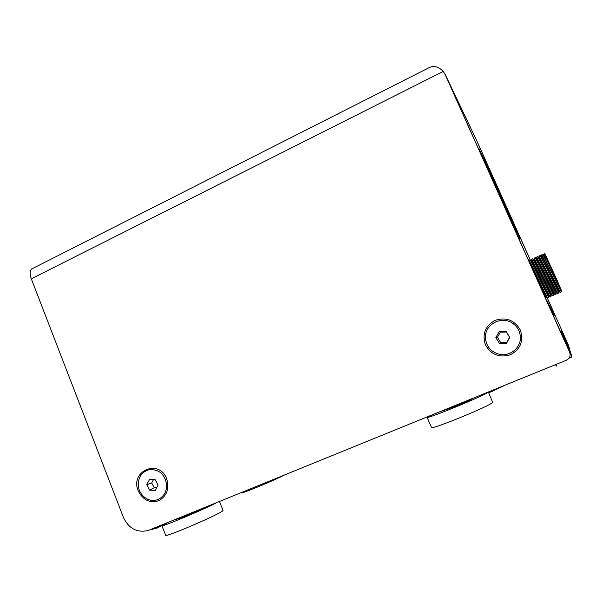 <?xml version="1.0" encoding="UTF-8"?>
<svg xmlns="http://www.w3.org/2000/svg" width="602" height="602" viewBox="0 0 602 602"><rect width="100%" height="100%" fill="white"/><g stroke="black" fill="none" stroke-linecap="round" stroke-linejoin="round"><path stroke-width="0.9" d="M473.548 398.012C471.554 399.374 465.564 402.121 455.586 406.237L441.552 411.226M204.447 507.584L184.287 516.629L175.769 519.534M555.435 364.677L556.278 366.076L556.398 364.278M427.029 68.726L429.015 67.717C433.854 65.377 438.595 66.619 443.26 71.435L445.202 74.686L569.642 352.283C570.809 355.812 569.725 358.453 566.392 360.214L149.078 530.121L157.152 528.067L168.139 522.363M154.413 527.954L158.311 527.57M138.249 490.878C142.832 500.006 149.62 503.302 158.604 500.759C166.837 496.161 169.538 488.877 166.694 478.906C159.297 458.265 129.648 471.005 138.249 490.878M485.423 344.811C491.044 354.698 499.374 358.017 510.421 354.751C520.549 349.235 523.86 341.018 520.376 330.099C514.612 320.166 506.237 316.9 495.235 320.302C485.25 325.855 481.984 334.027 485.423 344.811M547.481 297.832L528.962 259.846L546.037 297.824M549.453 305.252L554.254 315.952L549.453 305.252M551.575 310.527L549.107 304.936L551.575 310.527M487.778 166.731L493.836 180.216L487.778 166.731M487.733 166.95L492.301 177.086L487.733 166.95M486.8 165.091L490.856 174.144L486.8 165.091M482.939 157.047L487.582 167.439L482.924 157.054M479.057 148.754L485.641 163.488L479.057 148.754M519.375 237.135L498.117 189.728M519.391 237.128L512.851 224.531L486.416 165.52L498.132 189.72M561.312 331.431L570.372 351.703L571.9 357.016L569.507 351.779L445.171 74.407L443.004 71.111M561.087 330.889L569.334 349.333M546.345 295.898L568.612 345.593L569.65 349.205M530.196 259.898L476.152 139.423M480.509 151.862L486.672 165.588L480.509 151.862M489.027 170.268L483.654 158.311L489.012 170.276M487.477 166.558L492.714 178.237L487.477 166.558M488.591 168.718L493.076 178.666L488.591 168.718M547.263 301.075L553.863 315.794L547.263 301.075M549.603 305.718L554.088 315.764L549.603 305.703M550.416 307.268L554.209 315.741L550.416 307.268M149.078 530.121L147.874 530.565C136.91 532.928 128.76 528.541 123.418 517.396L31.296 278.816C29.588 273.993 29.724 270.704 31.695 268.966L32.485 268.567M566.888 341.703L546.661 296.5M530.219 259.831L477.996 143.434M566.775 341.432L546.42 296.049M549.957 296.711L548.723 295.838C548.783 297.185 532.198 261.396 531.528 260.779L530.204 259.891L478.229 143.931M477.431 142.253L477.642 142.689M446.029 76.409L569.642 352.283M561.011 330.046L561.786 332.5M483.737 158.905L481.276 153.442L483.715 158.913M486.845 165.821L484.234 160.042L486.815 165.836M490.818 173.963L487.56 166.701L490.818 174.001M491.104 174.437L490.096 172.24L491.104 174.437M492.444 177.138L489.885 171.472L492.444 177.138M550.687 308.668L547.986 302.633L550.687 308.668M553.396 314.5L549.776 306.418L553.396 314.5M551.455 309.759L550.1 306.696L551.44 309.767M520.211 239.002L492.963 179.148L520.075 239.062M517.163 233.155L487.876 168.816L517.02 233.222M544.991 253.946L557.076 280.216L545.758 257.332M542.778 254.375L561.23 291.962L561.749 291.165M560.169 292.414L541.8 254.797L543.41 259.53M540.257 255.481L558.686 292.993M558.822 291.436L558.648 292.888L556.444 287.53M557.625 293.505L539.234 256.113M537.736 256.587L556.143 294.077M555.089 294.589L536.751 257.016L538.775 262.54M535.223 257.686L553.607 295.153M552.553 295.672L534.207 258.288M532.71 258.792L551.078 296.237M550.017 296.756L531.716 259.236L533.816 264.707M529.181 260.448L530.249 259.876L548.55 297.313M544.261 253.653L545.608 257.694L545.239 258.619M557.595 293.475L556.338 292.587C556.745 294.19 540.084 258.243 539.106 257.475L537.819 256.565L536.751 257.016L536.51 258.529M555.044 294.559L553.795 293.671C554.088 295.191 537.436 259.259 536.57 258.574L535.291 257.664L534.23 258.123L533.989 259.635M552.501 295.635L551.259 294.754C551.432 296.184 534.787 260.267 534.049 259.673L532.762 258.77L531.709 259.229L531.476 260.741M557.076 280.216L561.749 291.157M545.043 258.243L544.178 255.271C545.352 256.136 561.523 291.014 561.418 290.412L561.23 291.962M557.241 287.417L558.837 291.345M560.146 292.399L558.874 291.496C559.401 293.189 542.741 257.227 541.642 256.369L542.816 260.034M547.414 297.787L546.195 296.914L539.445 283.55M166.701 485.408C165.159 474.444 159.372 469.191 149.334 469.635C142.32 471.569 138.618 476.498 138.242 484.429C138.121 494.234 147.799 502.58 156.437 500.014C162.961 497.816 166.385 492.948 166.701 485.408M155.339 490.382L158.108 485.114L155.173 479.643L149.484 479.455L146.73 484.723L149.65 490.178L155.339 490.382M153.487 479.591L151.704 482.992L154.232 487.718L156.693 487.801M154.232 487.718L149.65 490.178M151.704 482.992L146.73 484.723M520.384 337.308C520.053 330.957 517.148 326.081 511.67 322.68C500.555 315.719 484.678 324.892 485.415 337.669C486.115 346.188 490.645 351.703 498.99 354.209C509.533 356.994 520.888 348.091 520.384 337.308M506.41 343.403L509.811 337.421L506.207 331.506L499.224 331.589L495.845 337.564L499.427 343.464L506.41 343.403L509.51 337.173L509.811 337.421M509.51 337.173L506.395 332.056L500.36 332.131L497.44 337.293L500.54 342.395L506.575 342.342M500.54 342.395L499.427 343.464M497.44 337.293L495.845 337.564M500.36 332.131L499.224 331.589M506.395 332.056L506.207 331.506M219.489 501.458L223.033 510.353L222.221 511.203C216.487 515.658 165.091 537.594 165.685 535.313L165.663 535.268M216.931 502.497C206.922 508.186 161.148 527.465 161.915 525.666L161.938 525.531M284.385 475.031C274.655 480.238 240.83 494.227 241.44 492.805L241.425 492.775M488.335 391.992L492.654 402.324C491.631 405.342 430.912 430.242 431.446 427.458L431.416 427.39M488.169 392.06C486.883 394.656 426.359 419.594 427.081 417.261L427.412 416.795M505.755 384.896L488.726 392.895M476.332 139.807L445.171 74.407M571.9 357.016L569.003 358.198M31.296 278.816L443.26 71.435M446.353 77.094L445.202 74.686M167.221 522.739L157.378 527.946M175.912 519.195L175.701 519.692M429.015 67.717L31.695 268.966M545.028 253.961L544.321 253.698M561.199 291.917L560.161 292.361M558.648 293.008L557.618 293.445M556.105 294.092L555.082 294.528M553.562 295.176L552.546 295.612M551.018 296.259L550.017 296.688M548.482 297.343L547.496 297.764M542.861 254.337L541.8 254.797L541.597 256.332M540.333 255.444L539.272 255.91M533.598 264.805L534.365 264.466M538.7 262.57L539.482 262.231M543.817 260.335L544.607 259.989M544.178 255.271L542.891 254.36M541.642 256.369L540.348 255.466M556.278 292.534L556.113 293.957M553.742 293.625L553.577 295.018M551.206 294.717L551.041 296.086M548.678 295.808L548.512 297.147M546.149 296.891L546.014 297.982M544.125 255.218L544.306 253.683M539.076 257.445L539.264 255.895M150.289 469.282L149.334 469.635M165.685 535.313L161.915 525.666M431.446 427.458L427.081 417.261"/></g></svg>
